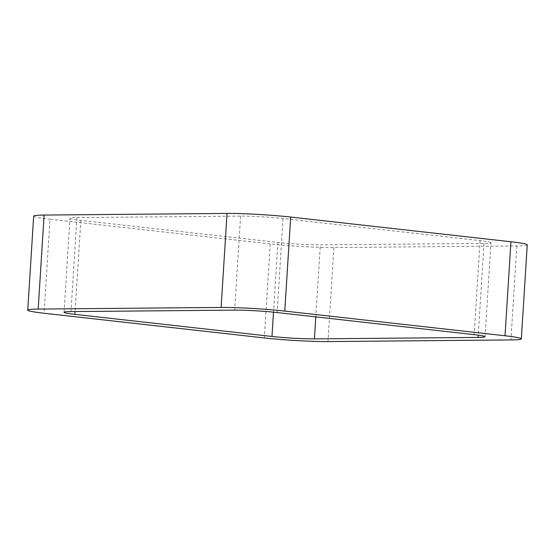 <?xml version="1.0" encoding="UTF-8"?>
<svg xmlns="http://www.w3.org/2000/svg" width="555" height="555" viewBox="0 0 555 555"><rect width="100%" height="100%" fill="white"/><g stroke="black" fill="none" stroke-linecap="round" stroke-linejoin="round"><path stroke-width="0.42" stroke-dasharray="2.77 2.08" d="M527.25 244.866A45.295 2.685 -176.4 0 1 516.816 245.921L333.881 247.565A45.295 2.685 -176.4 0 1 270.223 243.923L49.985 219.225L44.074 313.242M33.668 216.124A45.295 2.685 -176.4 0 0 49.985 219.225M485.049 336.719L490.96 242.701A30.199 1.79 -176.4 0 1 484.009 243.409L320.332 244.88L315.795 316.884M490.96 242.701A30.199 1.79 -176.4 0 0 480.082 240.634L283.022 218.538A30.199 1.79 -176.4 0 0 240.586 216.11L76.909 217.581A30.199 1.79 -176.4 0 0 69.951 218.281A30.199 1.79 -176.4 0 0 80.836 220.356L277.888 242.452A30.199 1.79 -176.4 0 0 320.332 244.88M270.223 243.923L264.312 337.94M516.816 245.921L510.905 339.931M333.881 247.565L327.97 341.575M484.009 243.409L478.237 335.144M277.888 242.452L273.504 312.167M80.836 220.356L75.098 311.556M76.909 217.581L70.991 311.591M240.586 216.11L234.668 310.12M283.022 218.538L277.111 312.548M480.082 240.634L474.164 334.644M64.04 312.298L69.951 218.281"/><path stroke-width="0.83" d="M227.03 213.425A45.295 2.685 -176.4 0 1 290.688 217.06L284.777 311.077L505.015 335.775A45.295 2.685 -176.4 0 1 521.332 338.876A45.295 2.685 -176.4 0 1 510.905 339.931L327.97 341.575A45.295 2.685 -176.4 0 1 264.312 337.94L44.074 313.242A45.295 2.685 -176.4 0 1 27.75 310.134L33.668 216.124A45.295 2.685 -176.4 0 1 44.095 215.069L227.03 213.425L221.119 307.435L38.184 309.079A45.295 2.685 -176.4 0 0 27.75 310.134M284.777 311.077A45.295 2.685 -176.4 0 0 221.119 307.435M290.688 217.06L510.926 241.758L505.015 335.775M521.332 338.876L527.25 244.866A45.295 2.685 -176.4 0 0 510.926 241.758M478.091 337.419L314.414 338.89A30.199 1.79 -176.4 0 1 271.978 336.462L74.918 314.366A30.199 1.79 -176.4 0 1 64.04 312.298A30.199 1.79 -176.4 0 1 70.991 311.591L234.668 310.12A30.199 1.79 -176.4 0 1 277.111 312.548L474.164 334.644A30.199 1.79 -176.4 0 1 485.049 336.719A30.199 1.79 -176.4 0 1 478.091 337.419L478.237 335.144M44.095 215.069L38.184 309.079M315.795 316.884L314.414 338.89M273.504 312.167L271.978 336.462M75.098 311.556L74.918 314.366"/></g></svg>
